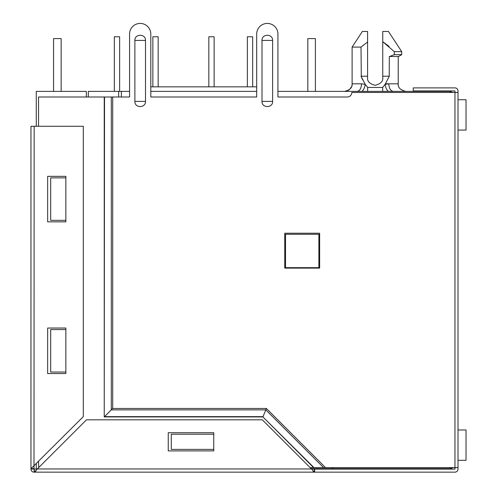 <?xml version="1.0" encoding="UTF-8"?>
<svg xmlns="http://www.w3.org/2000/svg" width="497" height="497" viewBox="0 0 497 497"><rect width="100%" height="100%" fill="white"/><g stroke="black" fill="none" stroke-linecap="round" stroke-linejoin="round"><path stroke-width="0.75" d="M457.998 92.448L457.998 467.596L454.96 467.596L454.96 92.448L457.998 92.448L457.998 90.932A3.032 3.032 0 0 0 454.96 87.901L413.243 87.901L413.243 90.932L454.96 90.932L454.96 92.448L351.808 92.448A4.554 4.554 0 0 1 347.254 97.002L277.929 97.002L277.929 34.044L277.929 91.386L362.002 91.386C363.618 89.92 364.705 87.584 365.258 84.397L361.549 83.8L352.112 83.8L352.112 47.091L361.015 47.091L361.294 76.88M389.083 46.395L382.752 41.698L382.752 31.466L388.443 31.466L401.713 51.645L394.314 51.645L394.314 54.676L401.713 54.676L401.713 51.645M452.736 92.448L450.108 91.386L388.337 91.386C386.778 90.063 385.691 87.733 385.076 84.397L388.784 83.8C389.07 88.379 390.567 90.908 393.27 91.386M311.153 468.659L450.108 468.659A3.79 3.79 0 0 0 452.736 467.596M121.38 97.002L121.38 91.386L129.568 91.386L129.568 34.044L129.568 97.002L112.701 97.002L112.701 408.466L266.398 408.466L325.535 467.596L310.091 467.596M150.808 91.386L256.694 91.386M362.002 91.386L387.61 91.386M118.646 97.002L118.646 91.386L121.38 91.386M332.543 468.659L332.543 467.596M88.304 97.002L88.304 91.386L118.646 91.386M382.771 91.386L385.945 91.386M399.116 91.386L396.134 91.386M385.467 83.8L398.227 83.8C397.817 87.491 400.346 90.019 405.813 91.386L423.562 91.386M256.694 86.838L150.808 86.838L150.808 34.044L150.808 97.002L256.694 97.002L256.694 34.044L256.694 86.838M318.888 267.659L285.514 267.659L285.514 234.286L318.888 234.286L318.888 267.659M382.69 91.386L382.69 87.447L385.076 84.397L389.319 76.221L382.752 76.221L382.752 77.737C383.181 81.322 380.659 83.85 375.167 85.322C369.681 83.85 367.153 81.322 367.581 77.737L367.581 76.221L361.015 76.221L365.258 84.397L367.65 87.447L367.65 91.386M388.853 91.386L388.107 91.2M362.642 79.831L361.35 77.016M361.114 76.457L361.394 77.116M389.219 76.457L389.319 56.496L398.563 56.496L401.713 54.676L398.563 56.496M367.581 77.737C367.153 81.322 369.681 83.85 375.167 85.322C380.659 83.85 383.181 81.322 382.752 77.737M361.015 47.091L367.581 42.003L367.581 76.221M352.112 47.091L362.35 31.466L367.581 31.466L367.581 42.003M394.314 54.676L389.58 56.496M382.752 76.221L382.752 41.698L394.314 51.645M457.998 99.729L466.037 99.729L466.037 130.071L457.998 130.071M315.396 91.386L315.396 38.598L307.817 38.598L307.817 91.386M466.037 99.729L466.037 130.071M247.363 36.778L247.363 86.838L247.363 36.778L247.363 86.838L247.363 36.778L252.675 36.778L252.675 86.838M208.833 36.778L208.833 86.838L208.833 36.778L208.833 86.838L208.833 36.778L214.139 36.778L214.139 86.838M114.322 36.778L114.322 91.386L114.322 36.778L114.322 91.386L114.322 36.778L119.634 36.778L119.634 91.386M158.164 86.838L158.164 36.778L152.852 36.778L152.852 86.838L152.852 36.778M457.998 429.98L466.037 429.98L466.037 460.315L457.998 460.315M61.156 91.386L61.156 38.598L53.57 38.598L53.57 91.386M466.037 429.98L466.037 460.315M86.335 97.002L86.335 91.386L36.275 91.386L36.275 126.281M36.275 463.658L36.275 468.814L37.337 468.963L311.457 468.963L314.638 469.118L314.638 472.15L34.001 472.15A3.032 3.032 0 0 1 30.963 469.118L30.963 126.281L83.303 126.281L83.303 416.629L30.994 468.69L33.995 468.69M145.497 40.419L145.497 101.4C145.82 108.247 134.557 108.253 134.88 101.4L134.88 40.419C134.557 33.572 145.82 33.566 145.497 40.419L134.88 40.419M272.617 40.419L272.617 101.4C272.946 108.247 261.677 108.253 262 101.4L262 40.419C261.677 33.572 272.94 33.566 272.617 40.419L262 40.419M457.998 467.596L457.998 469.118A3.032 3.032 0 0 1 454.96 472.15L314.638 472.15M314.638 469.118L454.96 469.118L454.96 467.596L325.535 467.596M277.929 34.044A10.617 10.617 0 0 0 267.311 23.427A10.617 10.617 0 0 0 256.694 34.044M319.646 233.223L284.756 233.223L284.756 268.119L319.646 268.119L319.646 233.223M150.808 34.044A10.617 10.617 0 0 0 140.185 23.427A10.617 10.617 0 0 0 129.568 34.044M34.417 469.118L37.337 468.963L34.423 472.119L34.15 469.118L34.15 472.15M323.541 467.596L265.814 409.876L266.398 408.466M112.701 97.002L111.291 97.002L111.291 409.876L104.525 416.648L263.012 416.648L265.814 409.876L111.291 409.876L112.701 408.466M111.291 97.002L104.24 97.002L104.24 416.927L262.894 416.927L313.57 467.596M104.525 97.002L104.24 416.927M313.967 467.596L262.894 416.927M38.549 126.281L38.549 97.002L104.24 97.002M34.15 469.118L30.963 468.963M35.734 471.224L36.107 470.783M37.337 468.963L86.484 419.816L262.304 419.816L311.457 468.963L314.365 472.119L313.054 471.224M314.365 469.112L314.365 472.119L314.365 469.118L312.246 469.025M34.15 126.281L34.001 468.963M38.704 467.596L38.549 461.378M65.859 372.029L50.688 372.029L50.688 329.554L65.859 329.554L65.859 328.039L47.65 328.039L47.65 373.545L65.859 373.545L65.859 329.554M65.859 220.333L50.688 220.333L50.688 177.858L65.859 177.858L65.859 176.342L47.65 176.342L47.65 221.848L65.859 221.848L65.859 177.858M171.285 434.223L213.76 434.223L171.285 434.223L171.285 449.394L213.76 449.394M213.76 440.292L213.76 441.808M168.253 432.707L168.253 450.909L213.76 450.909L213.76 432.707L168.253 432.707M450.108 92.448L450.108 91.386M450.108 468.659L450.108 467.596M357.094 91.386L357.07 91.386C359.772 90.908 361.263 88.379 361.549 83.8M382.69 87.447L367.65 87.447M145.497 101.4L134.88 101.4M272.617 101.4L262 101.4M30.994 468.69L34.001 468.69M344.527 91.386C349.987 90.019 352.516 87.491 352.112 83.8L351.994 85.117M351.578 86.596L349.876 89.18M349.192 89.783L348.204 90.435M347.179 90.908L345.837 91.274M398.227 56.496L398.227 83.8C397.78 87.447 400.309 89.976 405.813 91.386"/></g></svg>
